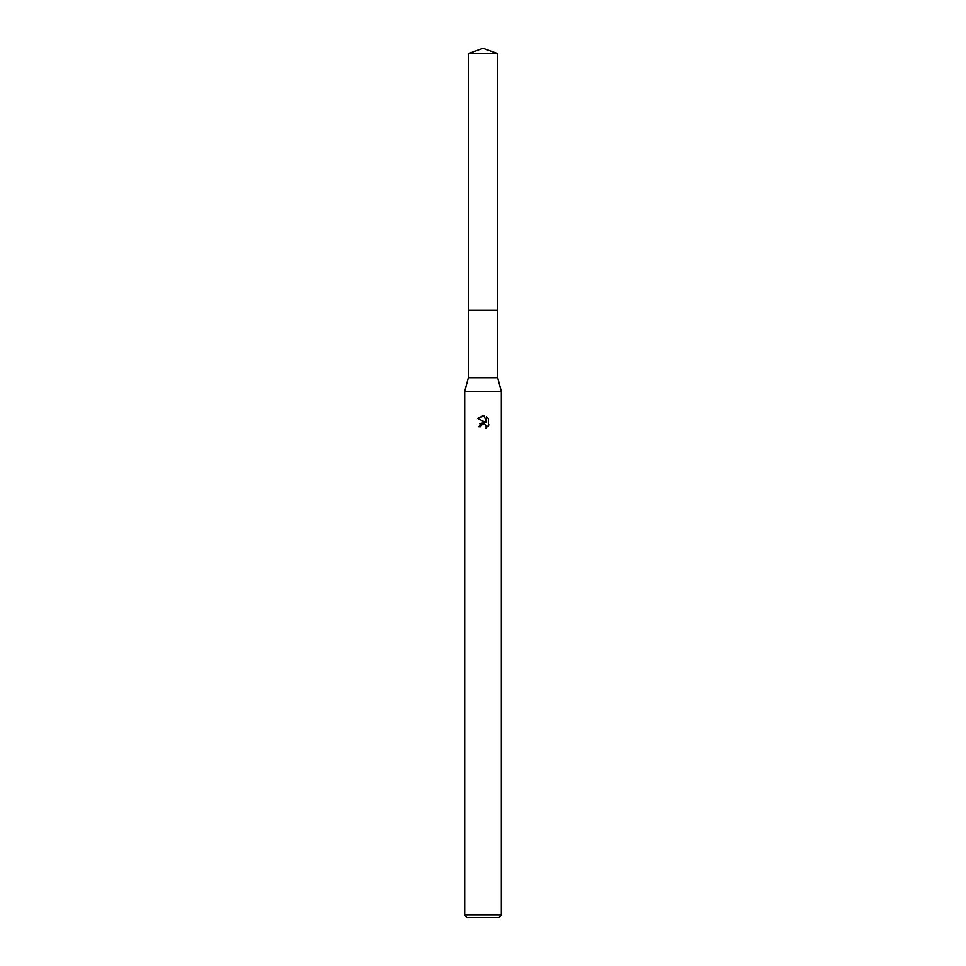 <?xml version="1.0" encoding="UTF-8"?>
<svg xmlns="http://www.w3.org/2000/svg" width="966" height="966" viewBox="0 0 966 966"><rect width="100%" height="100%" fill="white"/><g stroke="black" fill="none" stroke-linecap="round" stroke-linejoin="round"><path stroke-width="1.45" d="M468.353 53.625L497.647 53.625L483 48.3L468.353 53.625L468.353 310.038L497.647 310.038L497.647 377.754L501.306 391.484L501.306 914.959L464.694 914.959L467.447 917.7L498.553 917.7L501.306 914.959M497.647 53.625L497.647 310.038L468.353 310.038L468.353 377.754L497.647 377.754M468.353 377.754L464.694 391.484L501.306 391.484M486.248 428.095L486.333 425.668L483.64 423.857L481.02 425.475L480.718 426.803L478.786 426.803L483 421.985L485.33 422.275L477.566 418.447L484.183 415.887L486.55 422.722L486.55 416.865L488.434 418.773L488.434 425.994M489.001 424.931L485.427 428.506L489.001 424.931M480.718 426.803L480.911 425.728M485.33 422.275L479.74 423.893M481.02 425.475L482.843 423.965M483 423.929L484.171 423.905M485.91 424.943L486.248 428.083M488.434 418.773L486.55 416.877M484.183 415.887L483.133 415.766M483.048 415.766L477.566 418.447M464.694 391.484L464.694 914.959"/></g></svg>
